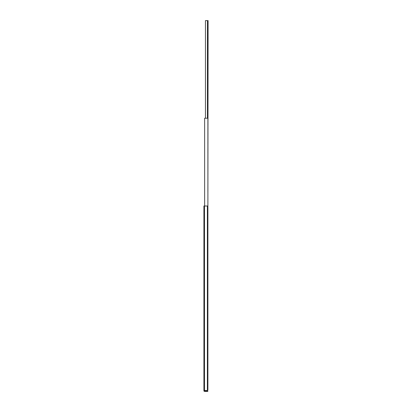 <?xml version="1.0" encoding="UTF-8"?>
<svg xmlns="http://www.w3.org/2000/svg" width="412" height="412" viewBox="0 0 412 412"><rect width="100%" height="100%" fill="white"/><g stroke="black" fill="none" stroke-linecap="round" stroke-linejoin="round"><path stroke-width="0.62" d="M203.914 390.54L204.491 391.4L206.592 391.4L204.491 391.4L203.914 390.823L203.914 206L203.914 390.54L204.491 390.54L204.491 390.89L206.592 390.89L206.592 391.4L207.823 391.4L206.592 391.4M204.491 390.54L207.385 390.54L204.491 390.54L204.491 206L203.914 206M207.385 390.071L207.895 390.071L207.895 118.239L204.625 118.239L204.625 206M207.895 206.17L207.895 390.071M204.074 391.22L204.074 390.54M206.592 390.89L207.823 390.89L207.823 391.4M204.491 206L207.385 206L207.385 390.54M207.385 302.135L207.895 302.135M205.459 118.239L205.459 20.6L208.086 20.6L207.895 204.496M207.442 20.6L207.442 118.239"/></g></svg>
